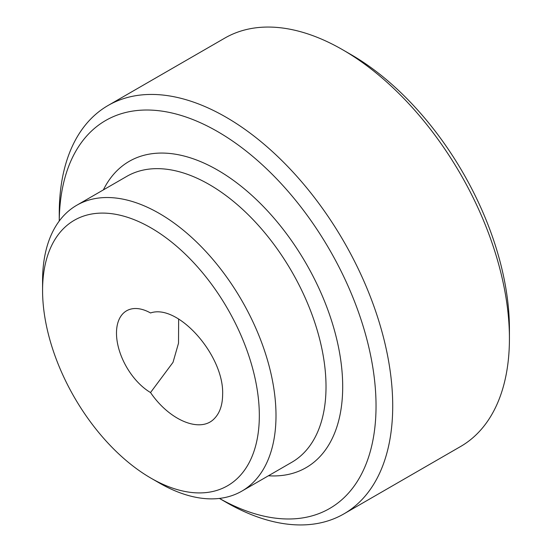 <?xml version="1.0" encoding="UTF-8"?>
<svg xmlns="http://www.w3.org/2000/svg" width="552" height="552" viewBox="0 0 552 552"><rect width="100%" height="100%" fill="white"/><g stroke="black" fill="none" stroke-linecap="round" stroke-linejoin="round"><path stroke-width="0.83" d="M509.427 338.569L509.427 328.944A224.002 129.327 60 0 0 351.031 54.6L342.695 49.783A235.794 136.137 60 0 1 509.427 338.569A235.794 136.137 60 0 1 460.589 446.513L343.875 513.898A235.794 136.137 60 0 1 225.975 502.216L219.399 498.421M59.25 221.021L59.25 213.431A235.794 136.137 60 0 1 108.082 105.487A235.794 136.137 60 0 1 289.786 168.657A235.794 136.137 60 0 1 392.713 405.955A235.794 136.137 60 0 1 343.875 513.898M59.257 221.007A224.002 129.327 60 0 1 218.53 132.121A224.002 129.327 60 0 1 376.036 405.955A224.002 129.327 60 0 1 219.42 498.415M42.573 290.442L42.573 280.816A165.055 95.296 60 0 1 76.762 205.254A165.055 95.296 60 0 1 203.95 249.476A165.055 95.296 60 0 1 276 415.58A165.055 95.296 60 0 1 241.817 491.142A165.055 95.296 60 0 1 159.286 482.966L150.951 478.149A153.263 88.486 60 0 1 42.573 290.442A153.263 88.486 60 0 1 150.951 227.866A153.263 88.486 60 0 1 259.33 415.58A153.263 88.486 60 0 1 150.951 478.149M150.53 392.555A48.742 28.138 60 0 1 116.486 333.111A48.742 28.138 60 0 1 126.58 310.804A48.742 28.138 60 0 1 150.53 312.97C177.965 303.324 224.16 355.488 222.635 394.397C222.553 404.926 219.813 412.979 214.404 418.54C200.652 433.348 169.747 420.776 150.53 392.555L173.017 362.34L178.517 343.192L178.641 318.946M108.082 105.487L224.795 38.102A235.794 136.137 60 0 1 342.695 49.783M103.369 189.888A176.847 102.099 60 0 1 217.647 170.113A176.847 102.099 60 0 1 342.695 386.704A176.847 102.099 60 0 1 268.424 475.776M76.762 205.254L126.781 176.378A165.055 95.296 60 0 1 209.305 184.547A165.055 95.296 60 0 1 326.018 386.704A165.055 95.296 60 0 1 291.835 462.259L241.817 491.142"/></g></svg>
